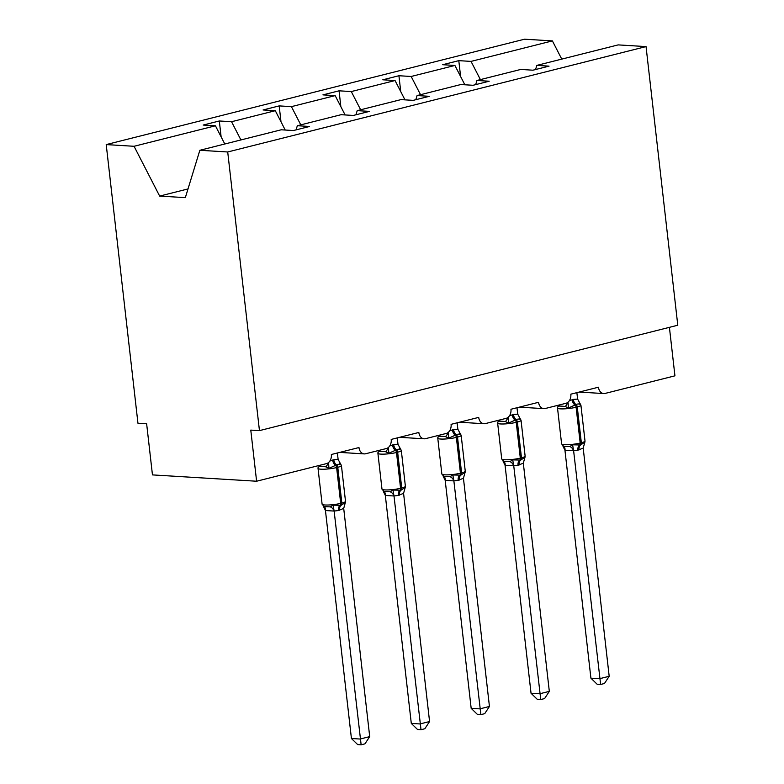 <?xml version="1.0" encoding="UTF-8"?>
<svg xmlns="http://www.w3.org/2000/svg" width="784" height="784" viewBox="0 0 784 784"><rect width="100%" height="100%" fill="white"/><g stroke="black" fill="none" stroke-linecap="round" stroke-linejoin="round"><path stroke-width="1.18" d="M480.396 79.605L471.037 61.397L552.397 40.895L524.545 39.2L106.212 144.589L137.955 423.242L146.637 423.772L152.459 474.898L256.603 481.229L250.782 430.102L259.455 430.622L677.788 325.233L646.045 46.589L618.184 44.894L536.824 65.395L549.055 66.14L532.934 70.197L520.703 69.453L476.946 80.478L489.187 81.222L473.066 85.28L460.825 84.535L417.078 95.56L429.318 96.305L413.197 100.362L400.957 99.617L357.21 110.642L369.44 111.387L353.319 115.444L341.089 114.699L297.332 125.724L309.572 126.469L293.451 130.536L281.211 129.791L199.851 150.283L227.713 151.978L646.045 46.589M669.409 327.34L674.936 375.83L605.091 393.431A7.811 5.811 -86.5 0 1 603.739 393.558A7.811 5.811 -86.5 0 1 598.457 387.208L570.821 394.176A7.811 5.811 93.5 0 1 565.94 403.29L545.213 408.513A7.811 5.811 -86.5 0 1 543.871 408.64A7.811 5.811 -86.5 0 1 538.588 402.3L510.952 409.258A7.811 5.811 93.5 0 1 506.072 418.372L485.345 423.595A7.811 5.811 -86.5 0 1 483.993 423.723A7.811 5.811 -86.5 0 1 478.71 417.382L451.084 424.34A7.811 5.811 93.5 0 1 446.194 433.464L425.477 438.677A7.811 5.811 -86.5 0 1 424.124 438.805A7.811 5.811 -86.5 0 1 418.842 432.464L391.206 439.422A7.811 5.811 93.5 0 1 386.326 448.546L365.599 453.769A7.811 5.811 -86.5 0 1 364.256 453.897A7.811 5.811 -86.5 0 1 358.974 447.546L331.338 454.504A7.811 5.811 93.5 0 1 326.458 463.628L256.603 481.229M221.127 136.867L219.314 120.981L231.554 121.726L240.913 139.944M296.068 129.87L297.332 125.724M280.995 121.785L279.182 105.899L291.423 106.644L300.782 124.862M355.936 114.787L357.21 110.642M340.864 106.702L339.06 90.817L351.291 91.561L360.65 109.78M415.804 99.705L417.078 95.56M400.742 91.62L398.929 75.734L411.169 76.479L420.528 94.688M475.682 84.623L476.946 80.478M471.037 61.397L458.797 60.652L442.676 64.709L454.916 65.454L464.843 84.78M460.61 76.528L458.797 60.652M535.55 69.541L536.824 65.395M106.212 144.589L134.064 146.285L215.433 125.793L203.193 125.048L219.314 120.981M215.433 125.793L224.792 144.001M231.554 121.726L275.302 110.701L263.071 109.966L279.182 105.899M275.302 110.701L285.229 130.036M291.423 106.644L335.17 95.619L322.939 94.874L339.06 90.817M335.17 95.619L345.107 114.944M351.291 91.561L395.048 80.536L382.808 79.792L398.929 75.734M395.048 80.536L404.975 99.862M411.169 76.479L454.916 65.454M552.397 40.895L561.756 59.104M134.064 146.285L159.652 196.078L185.338 197.637L199.851 150.283M227.713 151.978L259.455 430.622M159.652 196.078L187.67 189.022M579.249 402.927L580.777 404.907C579.631 403.77 578.043 403.662 576.024 404.583L568.4 408.023L565.215 406.455L561.373 406.141L558.708 406.063L557.551 407.366M609.188 676.288L604.454 683.501L600.622 684.461L597.153 684.256L590.911 678.17L599.593 678.699L609.188 676.288L583.188 448.085L577.896 450.192A5.733 3.724 -104.1 0 1 579.474 445.263A2.607 1.695 75.9 0 0 580.189 443.029A11.192 1.725 -6.5 0 1 564.47 444.646A11.192 1.725 -6.5 0 1 561.599 443.842L563.647 446.312L569.782 446.537L572.585 444.812L580.621 444.979L584.913 442.078M590.911 678.17L564.941 450.202L563.01 446.243M600.622 684.461L573.614 450.731L564.941 450.202M577.896 450.192L573.614 450.731M576.867 392.647L577.612 399.085L580.777 404.907M569.341 400.712L573.3 399.399L577.612 399.085M557.63 406.876L557.522 408.052A11.192 1.725 173.5 0 0 560.393 408.856A11.192 1.725 173.5 0 0 576.103 407.239A2.607 1.695 75.9 0 0 574.868 404.877A5.733 3.724 -104.1 0 1 572.144 399.693M568.4 408.023L568.116 402.956M572.585 444.812L573.584 450.496M584.972 441.696L583.188 448.085M519.371 418.009L520.909 419.989C519.763 418.852 518.175 418.744 516.146 419.675L508.522 423.105L505.347 421.537L501.505 421.224L498.83 421.145L497.673 422.449M549.319 691.37L544.586 698.583L540.754 699.544L537.285 699.338L531.042 693.262L539.715 693.781L549.319 691.37L523.32 463.168L518.028 465.275A5.733 3.724 -104.1 0 1 519.596 460.345A2.607 1.695 75.9 0 0 520.311 458.111A11.192 1.725 -6.5 0 1 504.602 459.738A11.192 1.725 -6.5 0 1 501.721 458.924L503.769 461.394L509.914 461.619L512.716 459.894L520.752 460.061L525.045 457.16M531.042 693.262L505.063 465.284L503.142 461.325M540.754 699.544L513.745 465.814L505.063 465.284M518.028 465.275L513.745 465.814M516.999 407.729L517.734 414.177L520.909 419.989M509.473 415.794L513.422 414.481L517.734 414.177M497.762 421.959L497.644 423.135A11.192 1.725 173.5 0 0 500.525 423.948A11.192 1.725 173.5 0 0 516.235 422.321A2.607 1.695 75.9 0 0 515 419.959A5.733 3.724 -104.1 0 1 512.275 414.775M508.522 423.105L508.248 418.039M512.716 459.894L513.716 465.588M525.094 456.778L523.32 463.168M459.502 433.091L461.031 435.071C459.894 433.934 458.307 433.836 456.278 434.757L448.654 438.197L445.469 436.629L441.637 436.306L438.962 436.227L437.805 437.531M489.441 706.453L484.718 713.665L480.876 714.636L477.417 714.42L471.174 708.344L479.847 708.873L489.441 706.453L463.442 478.25L458.16 480.357A5.733 3.724 -104.1 0 1 459.728 475.427A2.607 1.695 75.9 0 0 460.443 473.193A11.192 1.725 -6.5 0 1 444.724 474.82A11.192 1.725 -6.5 0 1 441.853 474.006L443.862 476.466L450.036 476.701L452.848 474.986L460.874 475.143L465.167 472.242M471.174 708.344L445.194 480.367L443.274 476.407M480.876 714.636L453.877 480.896L445.194 480.367M458.16 480.357L453.877 480.896M457.131 422.821L457.866 429.26L461.031 435.071M449.595 430.877L453.554 429.563L457.866 429.26M437.893 437.041L437.776 438.217A11.192 1.725 173.5 0 0 440.647 439.03A11.192 1.725 173.5 0 0 456.366 437.403A2.607 1.695 75.9 0 0 455.122 435.042A5.733 3.724 -104.1 0 1 452.397 429.857M448.654 438.197L448.37 433.121M452.848 474.986L453.848 480.67M465.226 471.86L463.442 478.25M399.634 448.174L401.163 450.163C400.016 449.026 398.429 448.918 396.41 449.84L388.786 453.279L385.601 451.711L381.759 451.398L379.093 451.31L377.937 452.613M429.573 721.535L424.84 728.748L421.008 729.718L417.539 729.502L411.296 723.426L419.979 723.955L429.573 721.535L403.574 493.332L398.282 495.439A5.733 3.724 -104.1 0 1 399.86 490.519A2.607 1.695 75.9 0 0 400.575 488.275A11.192 1.725 -6.5 0 1 384.856 489.902A11.192 1.725 -6.5 0 1 381.984 489.089L384.033 491.558L390.167 491.784L392.97 490.069L401.006 490.225L405.299 487.334M411.296 723.426L385.326 495.449L383.396 491.49M421.008 729.718L393.999 495.978L385.326 495.449M398.282 495.439L393.999 495.978M397.253 437.903L397.998 444.342L401.163 450.163M389.726 445.959L393.686 444.655L397.998 444.342M378.015 452.123L377.908 453.299A11.192 1.725 173.5 0 0 380.779 454.112A11.192 1.725 173.5 0 0 396.488 452.486A2.607 1.695 75.9 0 0 395.254 450.134A5.733 3.724 -104.1 0 1 392.529 444.94M388.786 453.279L388.501 448.203M392.97 490.069L393.97 495.753M405.357 486.952L403.574 493.332M339.756 463.256L341.295 465.245C340.148 464.108 338.561 464.001 336.532 464.922L328.908 468.362L325.732 466.794L321.891 466.48L319.215 466.392L318.059 467.705M369.705 736.617L364.972 743.83L361.14 744.8L357.671 744.584L351.428 738.508L360.101 739.038L369.705 736.617L343.706 508.414L338.414 510.531A5.733 3.724 -104.1 0 1 339.982 505.602A2.607 1.695 75.9 0 0 340.697 503.357A11.192 1.725 -6.5 0 1 324.988 504.984A11.192 1.725 -6.5 0 1 322.106 504.171L324.155 506.64L330.299 506.876L333.102 505.151L341.138 505.308L345.43 502.417M351.428 738.508L325.448 510.541L323.527 506.572M361.14 744.8L334.131 511.06L325.448 510.541M338.414 510.531L334.131 511.06M337.385 452.985L338.12 459.424L341.295 465.245M329.858 461.051L333.808 459.738L338.12 459.424M318.147 467.215L318.03 468.381A11.192 1.725 173.5 0 0 320.911 469.195A11.192 1.725 173.5 0 0 336.62 467.568A2.607 1.695 75.9 0 0 335.385 465.216A5.733 3.724 -104.1 0 1 332.661 460.022M328.908 468.362L328.633 463.285M333.102 505.151L334.102 510.835M345.479 502.034L343.706 508.414M579.053 449.898A5.733 3.724 -104.1 0 1 580.621 444.979A2.607 1.695 -104.1 0 0 581.336 442.735A11.192 1.725 -6.5 0 0 585.001 441.01L580.924 405.22A11.192 1.725 173.5 0 1 577.259 406.945L576.103 407.239L580.189 443.029L581.336 442.735L577.259 406.945A2.607 1.695 -104.1 0 0 576.024 404.583A5.733 3.724 -104.1 0 1 573.3 399.399M565.215 406.455A5.733 3.802 116.6 0 0 567.675 402.466M558.708 406.063A5.733 4.332 66.8 0 0 559.355 404.956M573.555 450.761A5.733 4.332 66.8 0 0 569.782 446.537M565.009 450.241A5.733 3.802 116.6 0 0 563.412 446.214M519.175 464.981A5.733 3.724 -104.1 0 1 520.752 460.061A2.607 1.695 -104.1 0 0 521.468 457.817A11.192 1.725 -6.5 0 0 525.123 456.102L521.046 420.312A11.192 1.725 173.5 0 1 517.391 422.027L516.235 422.321L520.311 458.111L521.468 457.817L517.391 422.027A2.607 1.695 -104.1 0 0 516.146 419.675A5.733 3.724 -104.1 0 1 513.422 414.481M505.347 421.537A5.733 3.802 116.6 0 0 507.807 417.549M498.83 421.145A5.733 4.332 66.8 0 0 499.477 420.038M513.677 465.843A5.733 4.332 66.8 0 0 509.914 461.619M505.141 465.324A5.733 3.802 116.6 0 0 503.544 461.296M459.306 480.073A5.733 3.724 -104.1 0 1 460.874 475.143A2.607 1.695 -104.1 0 0 461.59 472.899A11.192 1.725 -6.5 0 0 465.255 471.184L461.178 435.394A11.192 1.725 173.5 0 1 457.513 437.109L456.366 437.403L460.443 473.193L461.59 472.899L457.513 437.109A2.607 1.695 -104.1 0 0 456.278 434.757A5.733 3.724 -104.1 0 1 453.554 429.563M445.469 436.629A5.733 3.802 116.6 0 0 447.938 432.641M438.962 436.227A5.733 4.332 66.8 0 0 439.608 435.12M453.809 480.925A5.733 4.332 66.8 0 0 450.036 476.701M445.273 480.406A5.733 3.802 116.6 0 0 443.675 476.378M399.438 495.155A5.733 3.724 -104.1 0 1 401.006 490.225A2.607 1.695 -104.1 0 0 401.722 487.991A11.192 1.725 -6.5 0 0 405.387 486.266L401.31 450.477A11.192 1.725 173.5 0 1 397.645 452.201L396.488 452.486L400.575 488.275L401.722 487.991L397.645 452.201A2.607 1.695 -104.1 0 0 396.41 449.84A5.733 3.724 -104.1 0 1 393.686 444.655M385.601 451.711A5.733 3.802 116.6 0 0 388.06 447.723M379.093 451.31A5.733 4.332 66.8 0 0 379.74 450.202M393.94 496.007A5.733 4.332 66.8 0 0 390.167 491.784M385.395 495.488A5.733 3.802 116.6 0 0 383.797 491.46M339.56 510.237A5.733 3.724 -104.1 0 1 341.138 505.308A2.607 1.695 -104.1 0 0 341.853 503.073A11.192 1.725 -6.5 0 0 345.509 501.348L341.432 465.559A11.192 1.725 173.5 0 1 337.777 467.284L336.62 467.568L340.697 503.357L341.853 503.073L337.777 467.284A2.607 1.695 -104.1 0 0 336.532 464.922A5.733 3.724 -104.1 0 1 333.808 459.738M325.732 466.794A5.733 3.802 116.6 0 0 328.192 462.805M319.215 466.392A5.733 4.332 66.8 0 0 319.862 465.284M334.062 511.09A5.733 4.332 66.8 0 0 330.299 506.876M325.527 510.57A5.733 3.802 116.6 0 0 323.929 506.542M603.739 393.558L579.19 392.069M543.871 408.64L519.322 407.151M483.993 423.723L459.444 422.233M424.124 438.805L399.575 437.315M364.256 453.897L339.707 452.397M561.599 443.842L557.522 408.052M584.884 442.196L585.001 441.01M579.876 403.329L580.924 405.22M501.721 458.924L497.644 423.135M525.006 457.278L525.123 456.102M520.008 418.421L521.046 420.312M441.853 474.006L437.776 438.217M465.137 472.36L465.255 471.184M460.139 433.503L461.178 435.394M381.984 489.089L377.908 453.299M405.269 487.442L405.387 486.266M400.261 448.585L401.31 450.477M322.106 504.171L318.03 468.381M345.391 502.524L345.509 501.348M340.393 463.667L341.432 465.559"/></g></svg>
